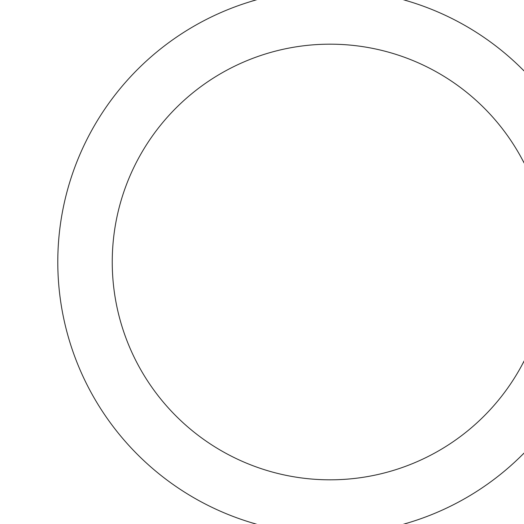 <?xml version="1.0" encoding="UTF-8"?>
<svg xmlns="http://www.w3.org/2000/svg" width="524" height="524" viewBox="0 0 524 524"><rect width="100%" height="100%" fill="white"/><g stroke="black" fill="none" stroke-linecap="round" stroke-linejoin="round"><path stroke-width="0.79" d="M112.247 262A217.82 217.82 0 0 0 438.981 450.64A217.82 217.82 0 0 0 438.981 73.36A217.82 217.82 0 0 0 112.247 262M57.791 262A272.277 272.277 0 0 0 466.209 497.8A272.277 272.277 0 0 0 466.209 26.2A272.277 272.277 0 0 0 57.791 262"/></g></svg>
